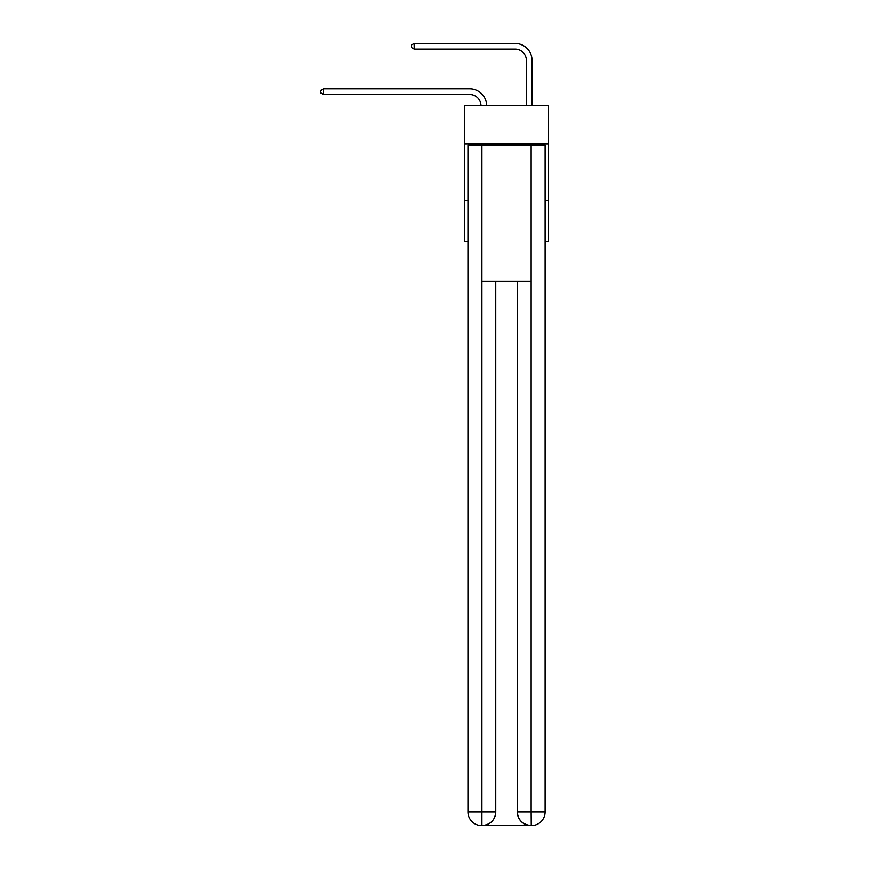 <?xml version="1.0" encoding="UTF-8"?>
<svg xmlns="http://www.w3.org/2000/svg" width="869" height="869" viewBox="0 0 869 869"><rect width="100%" height="100%" fill="white"/><g stroke="black" fill="none" stroke-linecap="round" stroke-linejoin="round"><path stroke-width="1.3" d="M548.491 143.874L548.491 105.312L464.557 105.312L464.557 143.874L548.491 143.874L548.491 241.419L545.091 241.419M467.957 200.587L464.557 200.587L464.557 143.874M548.491 200.587L545.091 200.587M464.557 200.587L464.557 241.419L467.957 241.419M469.662 94.493A11.34 11.34 178.8 0 1 480.991 105.312A11.34 11.34 0 0 0 469.662 94.493L323.464 94.493L320.509 92.787L320.509 90.517L323.464 88.823L469.662 88.823A17.011 17.011 -1.2 0 1 486.662 105.312M526.375 105.312L526.375 60.461A11.34 11.34 0 0 0 515.035 49.12L414.198 49.12L411.243 47.415L411.243 45.155L414.198 43.45L515.035 43.45A17.011 17.011 0 0 1 532.045 60.461L532.045 105.312M481.567 825.55A13.611 13.611 0 0 1 467.957 811.939L495.754 811.939L495.754 281.121L495.754 811.939A13.611 13.611 0 0 1 482.143 825.55L481.567 825.55A13.611 13.611 0 0 1 467.957 811.939L467.957 145.014L481.915 145.014L481.915 281.121L531.133 281.121L531.133 145.014L481.915 145.014M531.133 145.014L545.091 145.014L545.091 811.939A13.611 13.611 0 0 1 531.48 825.55L530.905 825.55A13.611 13.611 0 0 1 517.294 811.939L517.294 281.121L517.294 811.939C517.989 819.967 522.53 824.496 530.905 825.55L482.143 825.55C490.55 824.67 495.091 820.13 495.754 811.939M517.294 811.939L531.133 811.939L531.241 825.55M481.915 281.121L481.915 825.55M526.375 60.461A11.34 11.34 0 0 0 515.035 49.12A11.34 11.34 0 0 1 526.375 60.461A11.34 11.34 0 0 0 515.035 49.12A11.34 11.34 0 0 1 526.375 60.461A11.34 11.34 0 0 0 515.035 49.12A11.34 11.34 0 0 1 526.375 60.461A11.34 11.34 0 0 0 515.035 49.12A11.34 11.34 0 0 1 526.375 60.461A11.34 11.34 0 0 0 515.035 49.12A11.34 11.34 0 0 1 526.375 60.461A11.34 11.34 0 0 0 515.035 49.12A11.34 11.34 0 0 1 526.375 60.461A11.34 11.34 0 0 0 515.035 49.12A11.34 11.34 0 0 1 526.375 60.461A11.34 11.34 0 0 0 515.035 49.12A11.34 11.34 0 0 1 526.375 60.461A11.34 11.34 0 0 0 515.035 49.12A11.34 11.34 0 0 1 526.375 60.461A11.34 11.34 0 0 0 515.035 49.12A11.34 11.34 0 0 1 526.375 60.461A11.34 11.34 0 0 0 515.035 49.12A11.34 11.34 0 0 1 526.375 60.461A11.34 11.34 0 0 0 515.035 49.12A11.34 11.34 0 0 1 526.375 60.461A11.34 11.34 0 0 0 515.035 49.12A11.34 11.34 0 0 1 526.375 60.461A11.34 11.34 0 0 0 515.035 49.12A11.34 11.34 0 0 1 526.375 60.461A11.34 11.34 0 0 0 515.035 49.12A11.34 11.34 0 0 1 526.375 60.461A11.34 11.34 0 0 0 515.035 49.12A11.34 11.34 0 0 1 526.375 60.461A11.34 11.34 0 0 0 515.035 49.12A11.34 11.34 0 0 1 526.375 60.461A11.34 11.34 0 0 0 515.035 49.12A11.34 11.34 0 0 1 526.375 60.461A11.34 11.34 0 0 0 515.035 49.12A11.34 11.34 0 0 1 526.375 60.461A11.34 11.34 0 0 0 515.035 49.12A11.34 11.34 0 0 1 526.375 60.461A11.34 11.34 0 0 0 515.035 49.12M414.198 49.12L414.198 43.45L515.035 43.45M323.464 88.823L323.464 94.493M531.133 281.121L531.133 811.939L545.091 811.939"/></g></svg>

